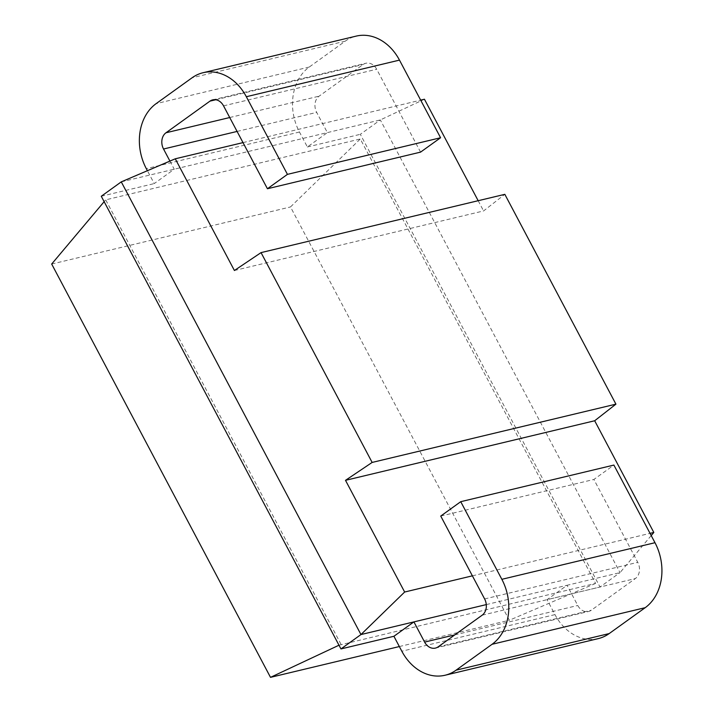 <?xml version="1.0" encoding="UTF-8"?>
<svg xmlns="http://www.w3.org/2000/svg" width="713" height="713" viewBox="0 0 713 713"><rect width="100%" height="100%" fill="white"/><g stroke="black" fill="none" stroke-linecap="round" stroke-linejoin="round"><path stroke-width="0.53" stroke-dasharray="3.56 2.67" d="M121.272 181.868L380.332 119.936L424.44 99.232M243.008 142.609L420.661 100.141M420.572 152.127L376.696 69.25A12.085 9.59 -103.4 0 0 365.876 63.252A12.085 9.59 -103.4 0 0 363.14 64.509L319.13 96.157A12.085 9.59 -103.4 0 0 316.679 112.396L327.374 132.591L307.374 146.976L299.46 132.03A48.35 38.359 76.6 0 1 309.246 67.049L345.252 41.158A48.35 38.359 76.6 0 1 356.224 36.105M169.926 161.085L174.23 169.204L154.231 183.589L147.404 170.701M486.302 604.597L567.067 585.284L577.753 605.48A12.085 9.59 -103.4 0 0 588.564 611.487A12.085 9.59 -103.4 0 0 591.309 610.221L635.319 578.582A12.085 9.59 -103.4 0 0 637.77 562.334L593.884 479.457L613.884 465.072M651.21 535.561L620.016 572.628L567.067 585.284L547.058 599.669L600.016 587.013L360.323 134.32L380.332 119.936L620.016 572.628L600.016 587.013M598.225 638.625A48.35 38.359 76.6 0 1 554.972 614.615L547.058 599.669M101.273 196.253L154.231 183.589M307.374 146.976L360.323 134.32M338.987 645.212L595.605 583.403L360.297 138.982L105.684 199.854L104.143 201.681M340.983 644.276L105.684 199.854M595.605 583.403L509.332 620.257L290.494 206.948L360.297 138.982M51.675 264.042L290.494 206.948M399.351 646.548L509.332 620.257M472.38 575.837L650.042 533.36M234.408 270.503L483.583 210.932L504.831 194.337M478.165 200.709L483.583 210.932M440.741 516.069L593.884 479.457M237.081 131.433L316.679 112.396M454.796 634.882L577.753 605.48M229.729 117.529L319.13 96.157M223.543 105.863L376.696 69.25M215.754 99.749L363.14 64.509M345.252 41.158L192.1 77.77M309.246 67.049L156.102 103.661M299.46 132.03L146.308 168.642M554.972 614.615L401.829 651.227M484.617 598.947L637.77 562.334M482.175 615.185L635.319 578.582M438.165 646.834L591.309 610.221M212.732 99.865L365.876 63.252M435.42 648.099L588.564 611.487"/><path stroke-width="1.07" d="M340.957 648.937L101.273 196.253L121.272 181.868L360.965 634.561L340.957 648.937L393.915 636.281L401.829 651.227A48.35 38.359 -103.4 0 0 445.081 675.238A48.35 38.359 -103.4 0 0 456.053 670.184L492.059 644.294A48.35 38.359 -103.4 0 0 501.845 579.312L460.741 501.685L613.884 465.072L654.989 542.709A48.35 38.359 76.6 0 1 645.203 607.681L609.196 633.572A48.35 38.359 76.6 0 1 598.225 638.625L445.081 675.238M121.272 181.868L175.264 158.803L234.408 270.503L261.047 252.616L372.141 462.434L615.925 404.155L594.678 420.759L653.821 532.459L651.21 535.561M460.741 501.685L440.741 516.069L484.617 598.947A12.085 9.59 76.6 0 1 482.175 615.185L438.165 646.834A12.085 9.59 76.6 0 1 435.42 648.099A12.085 9.59 76.6 0 1 424.609 642.092L413.914 621.896L360.965 634.561L404.645 592.031L345.502 480.33L372.141 462.434M175.264 158.803L243.008 142.609M420.661 100.141L424.44 99.232L478.165 200.709M246.333 96.727A48.35 38.359 -103.4 0 0 203.08 72.717L356.224 36.105A48.35 38.359 76.6 0 1 399.476 60.115L246.333 96.727L287.437 174.364L267.428 188.74L223.543 105.863A12.085 9.59 76.6 0 0 212.732 99.865A12.085 9.59 76.6 0 0 209.987 101.121L165.986 132.77A12.085 9.59 76.6 0 0 163.535 149.008L169.926 161.085M393.915 636.281L413.914 621.896L486.302 604.597M147.404 170.701L146.308 168.642A48.35 38.359 -103.4 0 1 156.102 103.661L192.1 77.77A48.35 38.359 -103.4 0 1 203.08 72.717M267.428 188.74L420.572 152.127L440.581 137.752L399.476 60.115M287.437 174.364L440.581 137.752M399.351 646.548L270.503 677.35L51.675 264.042L104.143 201.681M270.503 677.35L338.987 645.212M404.645 592.031L472.38 575.837M650.042 533.36L653.821 532.459M345.502 480.33L594.678 420.759M261.047 252.616L504.831 194.337L615.925 404.155M163.535 149.008L237.081 131.433M424.609 642.092L454.796 634.882M165.986 132.77L229.729 117.529M209.987 101.121L215.754 99.749M609.196 633.572L456.053 670.184M645.203 607.681L492.059 644.294M654.989 542.709L501.845 579.312"/></g></svg>

